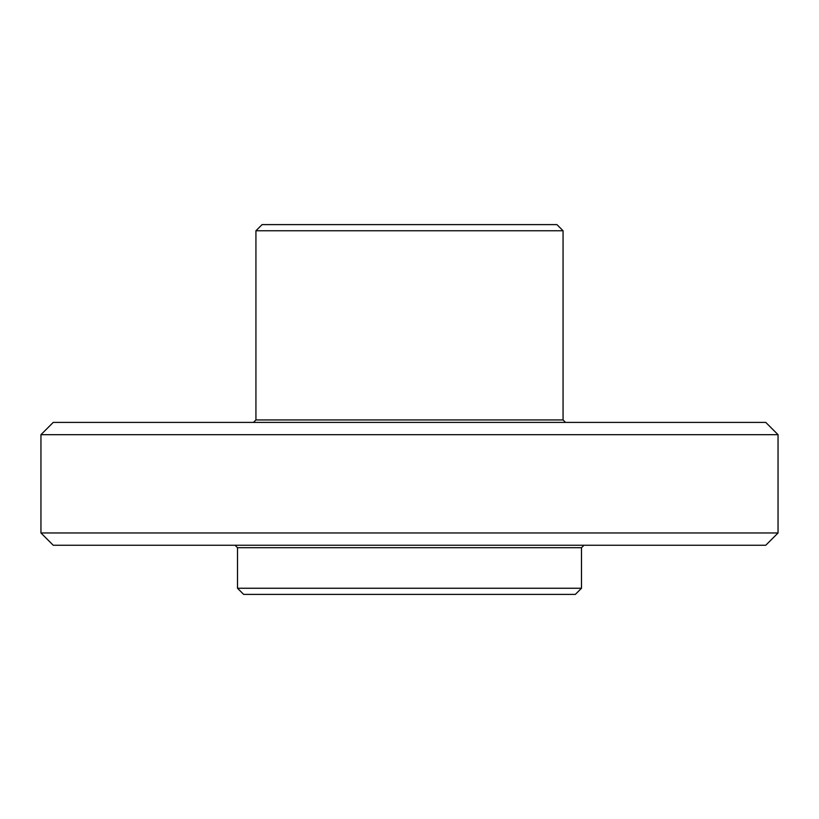 <?xml version="1.0" encoding="UTF-8"?>
<svg xmlns="http://www.w3.org/2000/svg" width="819" height="819" viewBox="0 0 819 819"><rect width="100%" height="100%" fill="white"/><g stroke="black" fill="none" stroke-linecap="round" stroke-linejoin="round"><path stroke-width="1.23" d="M255.937 230.753L262.08 224.611L556.92 224.611L563.062 230.753L255.937 230.753L255.937 419.942L253.48 422.399M581.49 588.247L237.51 588.247L243.652 594.389L575.347 594.389L581.49 588.247L581.49 547.706L583.947 545.249M237.51 588.247L237.51 547.706L581.49 547.706M235.053 545.249L237.51 547.706M40.95 532.964L53.235 545.249L765.765 545.249L778.05 532.964L778.05 434.684L40.95 434.684L40.95 532.964L778.05 532.964M40.95 434.684L53.235 422.399L765.765 422.399L778.05 434.684M255.937 419.942L563.062 419.942L565.519 422.399M563.062 419.942L563.062 230.753"/></g></svg>
